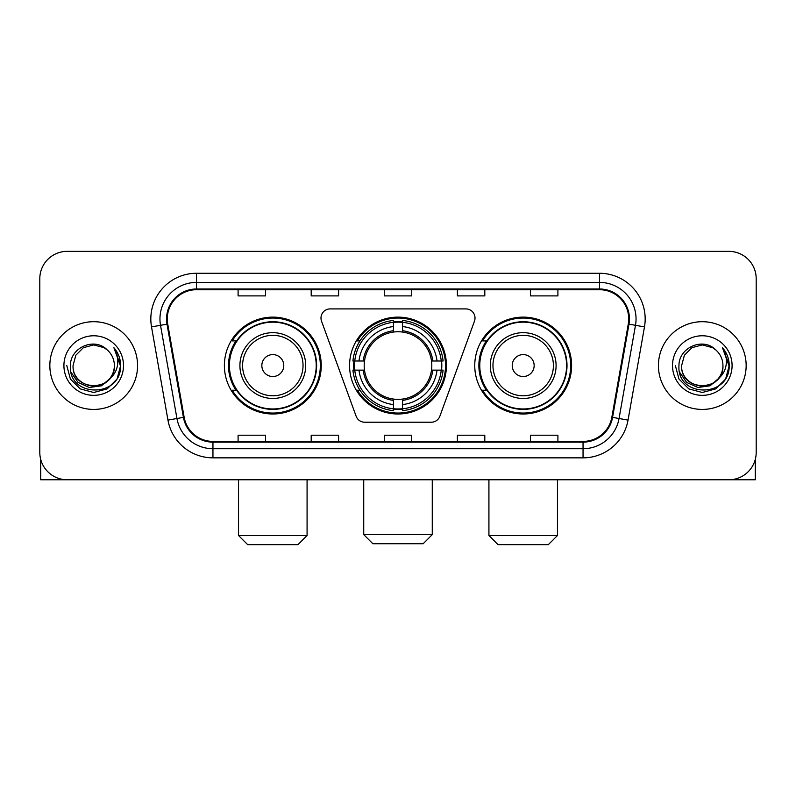 <?xml version="1.0" encoding="UTF-8"?>
<svg xmlns="http://www.w3.org/2000/svg" width="796" height="796" viewBox="0 0 796 796"><rect width="100%" height="100%" fill="white"/><g stroke="black" fill="none" stroke-linecap="round" stroke-linejoin="round"><path stroke-width="1.19" d="M320.987 318.042A9.134 9.134 0 0 0 321.534 321.166L356.12 416.199A9.134 9.134 0 0 0 364.707 422.218L431.293 422.218A9.134 9.134 0 0 0 439.88 416.199L474.466 321.166A9.134 9.134 0 0 0 465.879 308.908L330.121 308.908A9.134 9.134 0 0 0 320.987 318.042M474.754 365.563A48.427 48.427 0 0 0 523.191 413.99A48.427 48.427 0 0 0 571.618 365.563A48.427 48.427 0 0 0 523.191 317.126A48.427 48.427 0 0 0 474.754 365.563M349.573 365.563A48.427 48.427 0 0 0 398 413.99A48.427 48.427 0 0 0 446.427 365.563A48.427 48.427 0 0 0 398 317.126A48.427 48.427 0 0 0 349.573 365.563M224.382 365.563A48.427 48.427 0 0 0 272.809 413.99A48.427 48.427 0 0 0 321.246 365.563A48.427 48.427 0 0 0 272.809 317.126A48.427 48.427 0 0 0 224.382 365.563M235.994 390.229A44.317 44.317 0 0 1 235.994 340.887M353.921 370.13A44.317 44.317 0 0 1 353.921 360.996M486.376 390.229A44.317 44.317 0 0 1 486.376 340.887M39.8 278.749L39.8 452.367A27.412 27.412 0 0 0 67.212 479.779L728.788 479.779A27.412 27.412 0 0 0 756.2 452.367L756.2 278.749A27.412 27.412 0 0 0 728.788 251.337L67.212 251.337A27.412 27.412 0 0 0 39.8 278.749L39.8 452.367M49.849 365.563A43.86 43.86 0 0 0 93.709 409.423A43.86 43.86 0 0 0 137.579 365.563A43.86 43.86 0 0 0 93.709 321.703A43.86 43.86 0 0 0 49.849 365.563A43.86 43.86 0 0 0 93.709 409.423A43.86 43.86 0 0 0 137.579 365.563A43.86 43.86 0 0 0 93.709 321.703A43.86 43.86 0 0 0 49.849 365.563M658.421 365.563A43.86 43.86 0 0 0 702.291 409.423A43.86 43.86 0 0 0 746.15 365.563A43.86 43.86 0 0 0 702.291 321.703A43.86 43.86 0 0 0 658.421 365.563A43.86 43.86 0 0 0 702.291 409.423A43.86 43.86 0 0 0 746.15 365.563A43.86 43.86 0 0 0 702.291 321.703A43.86 43.86 0 0 0 658.421 365.563M167.269 318.957A29.243 29.243 0 0 1 196.512 289.714L599.487 289.714A29.243 29.243 0 0 1 628.283 324.032L611.845 417.243A29.243 29.243 0 0 1 583.05 441.402L212.95 441.402A29.243 29.243 0 0 1 184.155 417.243L167.717 324.032A29.243 29.243 0 0 1 167.269 318.957M166.543 318.957A29.969 29.969 0 0 0 167.001 324.161L183.428 417.373A29.969 29.969 0 0 0 212.95 442.138L583.05 442.138A29.969 29.969 0 0 0 612.572 417.373L628.999 324.161A29.969 29.969 0 0 0 599.487 288.988L196.512 288.988A29.969 29.969 0 0 0 166.543 318.957M151.519 326.887A45.69 45.69 0 0 1 196.512 273.267L599.487 273.267A45.69 45.69 0 0 1 644.481 326.887L628.044 420.099A45.69 45.69 0 0 1 583.05 457.849L212.95 457.849A45.69 45.69 0 0 1 167.956 420.099L151.519 326.887L160.513 325.305A36.546 36.546 0 0 1 196.512 282.411L599.487 282.411A36.546 36.546 0 0 1 635.487 325.305L619.049 418.507A36.546 36.546 0 0 1 583.05 448.715L212.95 448.715A36.546 36.546 0 0 1 176.951 418.507L160.513 325.305A36.546 36.546 0 0 1 159.966 318.957M728.788 251.337L67.212 251.337M67.212 479.779L728.788 479.779M756.2 452.367L756.2 278.749M612.572 417.373L619.049 418.507L635.487 325.305L644.481 326.887M384.289 289.714L384.289 295.903L411.711 295.903L411.711 289.714M311.196 289.714L311.196 295.903L338.608 295.903L338.608 289.714M238.094 289.714L238.094 295.903L265.506 295.903L265.506 289.714M457.392 289.714L457.392 295.903L484.804 295.903L484.804 289.714M530.494 289.714L530.494 295.903L557.906 295.903L557.906 289.714M411.711 441.402L411.711 435.213L384.289 435.213L384.289 441.402M338.608 441.402L338.608 435.213L311.196 435.213L311.196 441.402M265.506 441.402L265.506 435.213L238.094 435.213L238.094 441.402M484.804 441.402L484.804 435.213L457.392 435.213L457.392 441.402M557.906 441.402L557.906 435.213L530.494 435.213L530.494 441.402M114.365 365.563C115.629 392.199 71.799 392.199 73.063 365.563L75.829 355.235L83.391 347.673L93.709 344.907L104.037 347.673L107.241 349.961C94.565 336.678 70.167 347.613 70.396 365.563C68.078 397.443 119.768 398.279 120.604 367.105L120.644 365.563C120.564 358.787 118.315 352.837 113.888 347.713C117.251 353.245 118.445 359.195 117.45 365.563C116.485 370.976 113.848 375.404 109.54 378.826A20.656 20.656 0 0 0 114.365 365.563C115.629 392.199 71.799 392.199 73.063 365.563C71.799 392.199 115.629 392.199 114.365 365.563A20.656 20.656 0 0 0 107.241 349.961M109.54 378.826C98.575 393.642 71.988 384.17 73.063 365.563M110.853 377.722L101.53 385.791L89.311 387.493L78.068 382.408L71.043 372.259M63.919 365.563A29.79 29.79 0 0 0 93.709 395.353A29.79 29.79 0 0 0 123.499 365.563A29.79 29.79 0 0 0 93.709 335.773A29.79 29.79 0 0 0 63.919 365.563M113.888 347.713L120.634 366.349L119.38 357.404L120.634 366.349L119.38 357.404L120.634 366.349L114.087 347.942L120.634 366.339L114.087 347.942L120.644 365.563L117.042 379.025L107.181 388.886L93.709 392.498L80.247 388.886L70.386 379.025L66.784 365.563M114.087 347.942L120.634 366.359M40.715 459.392L40.715 479.779L146.713 479.779M423.134 543.748L372.866 543.748L363.732 534.613L432.268 534.613L423.134 543.748M402.567 408.816L402.567 410.656A45.322 45.322 0 0 0 443.093 370.13L441.253 370.13A43.491 43.491 0 0 1 402.567 408.816L402.567 404.587A39.293 39.293 0 0 0 437.024 370.13L431.502 370.13A33.81 33.81 0 0 0 402.567 332.061L402.567 322.31A43.491 43.491 0 0 1 441.253 360.996L443.093 360.996A45.322 45.322 0 0 0 402.567 320.47L402.567 322.31M354.747 370.13L352.907 370.13A45.322 45.322 0 0 0 393.433 410.656L393.433 408.816A43.491 43.491 0 0 1 354.747 370.13L358.976 370.13A39.293 39.293 0 0 0 393.433 404.587L393.433 399.065A33.81 33.81 0 0 0 431.502 370.13L432.845 370.13A35.143 35.143 0 0 1 402.567 400.408L402.567 404.587M393.433 322.31L393.433 320.47A45.322 45.322 0 0 0 352.907 360.996L354.747 360.996A43.491 43.491 0 0 1 393.433 322.31L393.433 326.539A39.293 39.293 0 0 0 358.976 360.996L364.498 360.996A33.81 33.81 0 0 0 393.433 399.065L393.433 400.408A35.143 35.143 0 0 1 363.155 370.13L358.976 370.13M354.837 370.13A43.402 43.402 0 0 1 354.837 360.996M402.567 322.4A43.402 43.402 0 0 0 393.433 322.4M441.163 360.996A43.402 43.402 0 0 1 441.163 370.13M441.253 360.996L437.024 360.996A39.293 39.293 0 0 0 402.567 326.539M437.024 370.13L441.253 370.13M393.433 404.587L393.433 408.816M431.502 360.996L437.024 360.996M402.567 399.114L402.567 400.408M393.433 399.065A33.81 33.81 0 0 1 364.498 370.13L363.155 370.13M402.567 408.726A43.402 43.402 0 0 1 393.433 408.726M358.976 360.996L354.747 360.996M393.433 332.002L393.433 326.539M402.567 332.061A33.81 33.81 0 0 0 364.498 360.996L363.155 360.996A35.143 35.143 0 0 1 393.433 330.708M402.567 332.002L402.567 330.708A35.143 35.143 0 0 1 432.845 360.996M359.981 340.887L357.394 340.887A47.521 47.521 0 0 1 445.521 365.563A47.521 47.521 0 0 1 357.394 390.229L359.981 390.229M297.943 544.663L247.685 544.663L238.541 535.519L307.077 535.519L297.943 544.663M283.774 365.563A10.965 10.965 0 0 0 272.809 354.598A10.965 10.965 0 0 0 261.844 365.563A10.965 10.965 0 0 0 272.809 376.528A10.965 10.965 0 0 0 283.774 365.563M305.704 365.563A32.895 32.895 0 0 0 272.809 332.668A32.895 32.895 0 0 0 239.914 365.563A32.895 32.895 0 0 0 272.809 398.458A32.895 32.895 0 0 0 305.704 365.563A32.895 32.895 0 0 1 272.809 398.458A32.895 32.895 0 0 1 239.914 365.563M316.221 365.563A43.402 43.402 0 0 0 272.809 322.161A43.402 43.402 0 0 0 229.407 365.563A43.402 43.402 0 0 0 272.809 408.965A43.402 43.402 0 0 0 316.221 365.563M320.33 365.563A47.521 47.521 0 0 1 232.203 390.229L236.611 390.229A43.81 43.81 0 0 0 301.803 398.418A43.81 43.81 0 0 0 301.803 332.708A43.81 43.81 0 0 0 236.611 340.887L232.203 340.887A47.521 47.521 0 0 1 320.33 365.563M548.315 544.663L498.057 544.663L488.923 535.519L557.459 535.519L548.315 544.663M534.156 365.563A10.965 10.965 0 0 0 523.191 354.598A10.965 10.965 0 0 0 512.226 365.563A10.965 10.965 0 0 0 523.191 376.528A10.965 10.965 0 0 0 534.156 365.563M556.086 365.563A32.895 32.895 0 0 0 523.191 332.668A32.895 32.895 0 0 0 490.296 365.563A32.895 32.895 0 0 0 523.191 398.458A32.895 32.895 0 0 0 556.086 365.563A32.895 32.895 0 0 1 523.191 398.458A32.895 32.895 0 0 1 490.296 365.563M566.593 365.563A43.402 43.402 0 0 0 523.191 322.161A43.402 43.402 0 0 0 479.779 365.563A43.402 43.402 0 0 0 523.191 408.965A43.402 43.402 0 0 0 566.593 365.563M570.702 365.563A47.521 47.521 0 0 1 482.575 390.229L486.983 390.229A43.81 43.81 0 0 0 552.175 398.418A43.81 43.81 0 0 0 552.175 332.708A43.81 43.81 0 0 0 486.983 340.887L482.575 340.887A47.521 47.521 0 0 1 570.702 365.563M755.285 459.392L755.285 479.779L649.287 479.779M722.937 365.563C724.201 392.199 680.371 392.199 681.635 365.563L684.401 355.235L691.963 347.673L702.291 344.907L712.609 347.673L715.813 349.961C703.147 336.678 678.739 347.613 678.968 365.563C676.65 397.443 728.34 398.279 729.176 367.105L729.216 365.563C729.146 358.787 726.887 352.837 722.46 347.713C725.833 353.245 727.017 359.195 726.022 365.563C725.057 370.976 722.42 375.404 718.111 378.826A20.656 20.656 0 0 0 722.937 365.563C724.201 392.199 680.371 392.199 681.635 365.563C680.371 392.199 724.201 392.199 722.937 365.563A20.656 20.656 0 0 0 715.813 349.961M718.111 378.826C707.147 393.642 680.56 384.17 681.635 365.563M719.425 377.722L710.102 385.791L697.883 387.493L686.64 382.408L679.615 372.259M672.501 365.563A29.79 29.79 0 0 0 702.291 395.353A29.79 29.79 0 0 0 732.081 365.563A29.79 29.79 0 0 0 702.291 335.773A29.79 29.79 0 0 0 672.501 365.563M722.46 347.713L729.206 366.349L727.952 357.404L729.206 366.349L727.952 357.404L729.206 366.349L722.659 347.942L729.206 366.339L722.659 347.942L729.216 365.563L725.614 379.025L715.753 388.886L702.291 392.498L688.819 388.886L678.958 379.025L675.356 365.563M722.659 347.942L729.206 366.359M599.487 273.267L599.487 288.988M160.513 325.305L167.001 324.161M212.95 457.849L212.95 442.138M583.05 442.138L583.05 457.849M167.956 420.099L183.428 417.373M628.999 324.161L635.487 325.305M196.512 273.267L196.512 288.988M619.049 418.507L628.044 420.099M402.567 399.065A33.81 33.81 0 0 0 431.502 370.13M393.433 409.134A43.81 43.81 0 0 0 402.567 409.134M441.571 370.13A43.81 43.81 0 0 0 441.571 360.996M402.567 321.982A43.81 43.81 0 0 0 393.433 321.982M303.037 365.563A30.218 30.218 0 0 0 272.809 335.345A30.218 30.218 0 0 0 242.591 365.563A30.218 30.218 0 0 0 272.809 395.781A30.218 30.218 0 0 0 303.037 365.563M553.409 365.563A30.218 30.218 0 0 0 523.191 335.345A30.218 30.218 0 0 0 492.963 365.563A30.218 30.218 0 0 0 523.191 395.781A30.218 30.218 0 0 0 553.409 365.563M432.268 479.779L432.268 534.613M363.732 479.779L363.732 534.613M307.077 479.779L307.077 535.519M238.541 479.779L238.541 535.519M557.459 479.779L557.459 535.519M488.923 479.779L488.923 535.519"/></g></svg>
